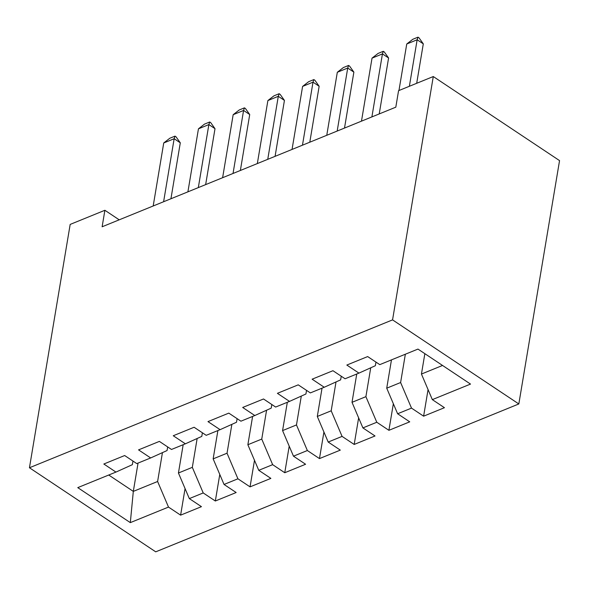 <?xml version="1.0" encoding="UTF-8"?>
<svg xmlns="http://www.w3.org/2000/svg" width="589" height="589" viewBox="0 0 589 589"><rect width="100%" height="100%" fill="white"/><g stroke="black" fill="none" stroke-linecap="round" stroke-linejoin="round"><path stroke-width="0.88" d="M119.214 219.822L104.886 210.28L102.125 226.78L395.808 107.176L398.569 90.677L433.283 76.541L559.55 160.613L518.828 403.958L155.717 551.834L29.45 467.762L392.561 319.879L518.828 403.958M138.047 463.079L133.313 491.388L130.316 522.627L168.498 507.077L180.617 515.147L201.445 506.658L189.327 498.596L203.212 492.941L215.331 501.003L236.16 492.522L224.041 484.46L237.927 478.798L250.045 486.867L270.874 478.386L258.755 470.316L272.648 464.662L284.759 472.731L305.588 464.25L293.477 456.18L307.362 450.526L319.474 458.595L340.302 450.114L328.191 442.044L342.076 436.39L354.188 444.452L375.016 435.97L362.905 427.909L376.791 422.254L388.902 430.316L409.73 421.834L397.619 413.765L411.505 408.111L423.616 416.18L444.445 407.698L432.333 399.629L421.444 374.044L442.538 365.452M130.316 522.627L77.763 487.633L115.945 472.084L132.356 464.677L132.967 461.062M432.333 399.629L470.515 384.08L417.962 349.086L379.78 364.635L367.661 356.573L346.833 365.055L358.951 373.117L345.066 378.771L332.947 370.709L312.118 379.191L324.237 387.26L310.351 392.915L298.233 384.845L277.404 393.327L289.523 401.396L275.637 407.051L263.519 398.981L242.69 407.463L254.809 415.532L240.923 421.187L228.804 413.125L207.976 421.606L220.095 429.668L206.209 435.323L194.09 427.261L173.262 435.742L185.373 443.811L171.487 449.466L159.376 441.397L138.548 449.878L150.659 457.947L136.773 463.602L124.662 455.533L103.833 464.014L115.945 472.084M405.35 354.225L400.616 382.526L386.73 388.18L391.464 359.879M411.505 408.111L400.616 382.526M397.619 413.765L386.73 388.18M370.731 367.801L365.902 396.662L352.016 402.316L356.75 374.015M376.791 422.254L365.902 396.662M362.905 427.909L352.016 402.316M358.951 373.117L375.362 365.71L375.966 362.095M336.017 381.937L331.187 410.805L317.302 416.46L322.036 388.151M342.076 436.39L331.187 410.805M328.191 442.044L317.302 416.46M324.237 387.26L340.648 379.846L341.252 376.238M301.303 396.08L296.473 424.941L282.58 430.596L287.322 402.294M307.362 450.526L296.473 424.941M293.477 456.18L282.58 430.596M289.523 401.396L305.934 393.989L306.538 390.374M266.581 410.216L261.752 439.077L247.866 444.732L252.607 416.43M272.648 464.662L261.752 439.077M258.755 470.316L247.866 444.732M254.809 415.532L271.22 408.125L271.823 404.51M231.867 424.352L227.037 453.213L213.152 458.868L217.893 430.566M237.927 478.798L227.037 453.213M224.041 484.46L213.152 458.868M220.095 429.668L236.506 422.261L237.109 418.646M197.153 438.488L192.323 467.349L178.438 473.004L183.179 444.702M203.212 492.941L192.323 467.349M189.327 498.596L178.438 473.004M185.373 443.811L201.784 436.397L202.395 432.79M162.439 452.632L157.609 481.493L133.313 491.388L108.737 475.021M168.498 507.077L157.609 481.493M150.659 457.947L167.07 450.541L167.681 446.926M104.886 210.28L70.172 224.416L29.45 467.762M433.283 76.541L392.561 319.879M424.853 353.672L421.444 374.044M180.617 515.147L185.064 488.568M215.331 501.003L219.778 474.432M250.045 486.867L254.492 460.296M284.759 472.731L289.206 446.153M319.474 458.595L323.921 432.017M354.188 444.452L358.635 417.881M388.902 430.316L393.349 403.745M423.616 416.18L428.063 389.601M153.192 205.981L163.735 142.965L169.801 138.246L175.007 136.125L174.153 138.724L180.293 142.818L170.935 198.758M163.735 142.965L174.153 138.724L163.609 201.74M175.007 136.125L176.03 136.81L180.293 142.818M187.906 191.845L198.449 128.829L204.516 124.11L209.721 121.989L208.867 124.588L215.007 128.682L205.649 184.622M198.449 128.829L208.867 124.588L198.324 187.604M209.721 121.989L210.744 122.674L215.007 128.682M222.62 177.709L233.17 114.693L239.23 109.974L244.435 107.853L243.581 110.452L249.721 114.538L240.364 170.479M233.17 114.693L243.581 110.452L233.038 173.468M244.435 107.853L245.458 108.538L249.721 114.538M257.334 163.565L267.885 100.557L273.944 95.838L279.149 93.717L278.295 96.316L284.435 100.402L275.078 156.343M267.885 100.557L278.295 96.316L267.752 159.325M279.149 93.717L280.173 94.395L284.435 100.402M292.048 149.429L302.599 86.414L308.658 81.702L313.863 79.581L313.009 82.173L319.15 86.266L309.792 142.207M302.599 86.414L313.009 82.173L302.466 145.188M313.863 79.581L314.887 80.259L319.15 86.266M326.762 135.293L337.313 72.278L343.372 67.558L348.578 65.438L347.724 68.037L353.871 72.13L344.506 128.071M337.313 72.278L347.724 68.037L337.18 131.052M348.578 65.438L349.601 66.123L353.871 72.13M361.477 121.157L372.027 58.142L378.086 53.422L383.292 51.302L382.438 53.901L388.585 57.987L379.22 113.927M372.027 58.142L382.438 53.901L371.895 116.916M383.292 51.302L384.315 51.987L388.585 57.987M398.959 90.522L406.741 44.006L412.801 39.286L418.006 37.166L417.152 39.765L423.3 43.851L416.695 83.292M406.741 44.006L417.152 39.765L409.37 86.281M418.006 37.166L419.029 37.843L423.3 43.851"/></g></svg>
